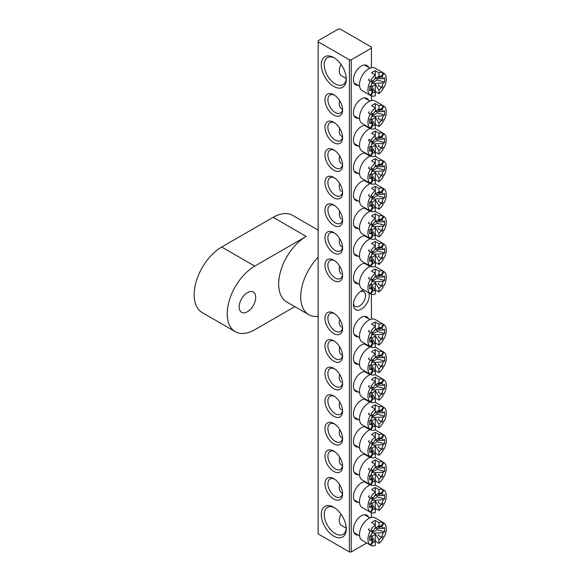 <?xml version="1.0" encoding="UTF-8"?>
<svg xmlns="http://www.w3.org/2000/svg" width="581" height="581" viewBox="0 0 581 581"><rect width="100%" height="100%" fill="white"/><g stroke="black" fill="none" stroke-linecap="round" stroke-linejoin="round"><path stroke-width="0.87" d="M247.433 311.714A11.693 6.747 120 0 0 255.066 301.408A11.693 6.747 120 0 0 253.28 292.04A11.693 6.747 120 0 0 247.433 292.621A11.693 6.747 120 0 0 239.793 302.926A11.693 6.747 120 0 0 241.587 312.295A11.693 6.747 120 0 0 247.433 311.714M294.807 306.637L254.776 329.747A38.971 22.499 -60 0 1 235.298 331.671L202.224 312.585A38.971 22.499 120 0 1 196.255 281.357A38.971 22.499 120 0 1 221.71 247.012L273.15 217.316L306.216 236.409A38.971 22.499 120 0 0 280.761 270.746A38.971 22.499 120 0 0 286.731 301.975L308.78 314.706A38.971 22.499 120 0 0 318.156 316.391M318.156 257.187A38.971 22.499 120 0 0 308.78 314.706M306.216 236.409L254.776 266.105A38.971 22.499 -60 0 0 229.321 300.45A38.971 22.499 -60 0 0 235.298 331.671M273.15 217.316A38.971 22.499 -60 0 1 292.635 215.384L318.156 230.12M358.186 535.086A11.17 6.449 -60 0 1 353.43 529.465A11.17 6.449 -60 0 1 361.331 515.783A11.17 6.449 -60 0 1 368.579 517.09M358.186 85.371A11.17 6.449 -60 0 1 353.43 79.75A11.17 6.449 -60 0 1 361.331 66.067A11.17 6.449 -60 0 1 368.579 67.374M368.833 292.86A11.17 6.449 -60 0 1 361.331 309.165A11.17 6.449 -60 0 1 353.43 304.604A11.17 6.449 -60 0 1 361.331 290.921L361.331 290.921A11.17 6.449 -60 0 1 363.8 289.955M353.495 303.442A8.577 4.953 120 0 0 355.209 306.412A8.577 4.953 120 0 0 359.494 305.984A8.577 4.953 120 0 0 365.093 298.431A8.577 4.953 120 0 0 363.779 291.56A8.577 4.953 120 0 0 360.351 291.56M333.777 536.147A17.67 10.197 60 0 1 321.278 514.512A17.67 10.197 60 0 1 333.777 507.3L333.777 507.3A17.67 10.197 60 0 1 346.269 528.935A17.67 10.197 60 0 1 333.777 536.147M334.533 507.758A15.585 8.998 -120 0 0 327.452 507.373A15.585 8.998 -120 0 0 325.062 519.864A15.585 8.998 -120 0 0 335.244 533.598A15.585 8.998 -120 0 0 343.037 534.375A15.585 8.998 -120 0 0 346.247 528.049M333.777 86.431A17.67 10.197 60 0 1 321.278 64.796A17.67 10.197 60 0 1 333.777 57.584L333.777 57.584A17.67 10.197 60 0 1 346.269 79.219A17.67 10.197 60 0 1 333.777 86.431M334.533 58.042A15.585 8.998 -120 0 0 327.452 57.657A15.585 8.998 -120 0 0 325.062 70.148A15.585 8.998 -120 0 0 335.244 83.882A15.585 8.998 -120 0 0 343.037 84.659A15.585 8.998 -120 0 0 346.247 78.333M358.186 118.248A11.17 6.449 -60 0 1 353.43 112.627A11.17 6.449 -60 0 1 361.331 98.944A11.17 6.449 -60 0 1 368.579 100.252M358.186 145.831A11.17 6.449 -60 0 1 353.43 140.203A11.17 6.449 -60 0 1 361.331 126.52A11.17 6.449 -60 0 1 365.536 125.496M368.02 126.927A11.17 6.449 -60 0 1 368.579 127.827M358.186 173.407A11.17 6.449 -60 0 1 353.43 167.786A11.17 6.449 -60 0 1 361.331 154.103A11.17 6.449 -60 0 1 365.536 153.072M368.02 154.502A11.17 6.449 -60 0 1 368.579 155.403M358.186 200.982A11.17 6.449 -60 0 1 353.43 195.361A11.17 6.449 -60 0 1 361.331 181.679A11.17 6.449 -60 0 1 365.536 180.647M368.02 182.085A11.17 6.449 -60 0 1 368.579 182.986M358.186 228.558A11.17 6.449 -60 0 1 353.43 222.937A11.17 6.449 -60 0 1 361.331 209.254A11.17 6.449 -60 0 1 365.536 208.223M368.02 209.661A11.17 6.449 -60 0 1 368.579 210.562M358.186 256.134A11.17 6.449 -60 0 1 353.43 250.513A11.17 6.449 -60 0 1 361.331 236.83A11.17 6.449 -60 0 1 365.536 235.806M368.02 237.237A11.17 6.449 -60 0 1 368.579 238.137M333.777 115.067A12.47 7.197 60 0 1 324.953 99.794A12.47 7.197 60 0 1 333.777 94.703L333.777 94.703A12.47 7.197 60 0 1 342.594 109.976A12.47 7.197 60 0 1 333.777 115.067M334.54 95.19A10.393 5.999 -120 0 0 330.044 95.037A10.393 5.999 -120 0 0 328.454 103.367A10.393 5.999 -120 0 0 335.244 112.525A10.393 5.999 -120 0 0 340.437 113.041A10.393 5.999 -120 0 0 342.558 109.068M333.777 142.643A12.47 7.197 60 0 1 324.953 127.37A12.47 7.197 60 0 1 333.777 122.279L333.777 122.279A12.47 7.197 60 0 1 342.594 137.552A12.47 7.197 60 0 1 333.777 142.643M334.54 122.765A10.393 5.999 -120 0 0 330.044 122.613A10.393 5.999 -120 0 0 328.454 130.943A10.393 5.999 -120 0 0 335.244 140.101A10.393 5.999 -120 0 0 340.437 140.617A10.393 5.999 -120 0 0 342.558 136.644M333.777 170.226A12.47 7.197 60 0 1 324.953 154.945A12.47 7.197 60 0 1 333.777 149.854L333.777 149.854A12.47 7.197 60 0 1 342.594 165.127A12.47 7.197 60 0 1 333.777 170.226M334.54 150.341A10.393 5.999 -120 0 0 330.044 150.189A10.393 5.999 -120 0 0 328.454 158.519A10.393 5.999 -120 0 0 335.244 167.677A10.393 5.999 -120 0 0 340.437 168.192A10.393 5.999 -120 0 0 342.558 164.227M333.777 197.801A12.47 7.197 60 0 1 324.953 182.528A12.47 7.197 60 0 1 333.777 177.437L333.777 177.437A12.47 7.197 60 0 1 342.594 192.71A12.47 7.197 60 0 1 333.777 197.801M334.54 177.917A10.393 5.999 -120 0 0 330.044 177.771A10.393 5.999 -120 0 0 328.454 186.094A10.393 5.999 -120 0 0 335.244 195.252A10.393 5.999 -120 0 0 340.437 195.768A10.393 5.999 -120 0 0 342.558 191.803M333.777 225.377A12.47 7.197 60 0 1 324.953 210.104A12.47 7.197 60 0 1 333.777 205.013L333.777 205.013A12.47 7.197 60 0 1 342.594 220.286A12.47 7.197 60 0 1 333.777 225.377M334.54 205.492A10.393 5.999 -120 0 0 330.044 205.347A10.393 5.999 -120 0 0 328.454 213.67A10.393 5.999 -120 0 0 335.244 222.828A10.393 5.999 -120 0 0 340.437 223.344A10.393 5.999 -120 0 0 342.558 219.378M333.777 252.953A12.47 7.197 60 0 1 324.953 237.68A12.47 7.197 60 0 1 333.777 232.589L333.777 232.589A12.47 7.197 60 0 1 342.594 247.862A12.47 7.197 60 0 1 333.777 252.953M334.54 233.068A10.393 5.999 -120 0 0 330.044 232.923A10.393 5.999 -120 0 0 328.454 241.253A10.393 5.999 -120 0 0 335.244 250.404A10.393 5.999 -120 0 0 340.437 250.919A10.393 5.999 -120 0 0 342.558 246.954M358.186 283.71A11.17 6.449 -60 0 1 353.43 278.088A11.17 6.449 -60 0 1 361.331 264.406A11.17 6.449 -60 0 1 365.536 263.382M368.02 264.813A11.17 6.449 -60 0 1 368.579 265.713M333.777 280.529A12.47 7.197 60 0 1 324.953 265.256A12.47 7.197 60 0 1 333.777 260.165L333.777 260.165A12.47 7.197 60 0 1 342.594 275.438A12.47 7.197 60 0 1 333.777 280.529M334.54 260.651A10.393 5.999 -120 0 0 330.044 260.499A10.393 5.999 -120 0 0 328.454 268.829A10.393 5.999 -120 0 0 335.244 277.987A10.393 5.999 -120 0 0 340.437 278.502A10.393 5.999 -120 0 0 342.558 274.53M358.186 502.209A11.17 6.449 -60 0 1 353.43 496.581A11.17 6.449 -60 0 1 361.331 482.905A11.17 6.449 -60 0 1 361.331 482.898A11.17 6.449 -60 0 1 365.536 481.874M368.02 483.305A11.17 6.449 -60 0 1 368.579 484.205M358.186 474.633A11.17 6.449 -60 0 1 353.43 469.005A11.17 6.449 -60 0 1 361.331 455.322A11.17 6.449 -60 0 1 365.536 454.298M368.02 455.729A11.17 6.449 -60 0 1 368.579 456.63M358.186 447.05A11.17 6.449 -60 0 1 353.43 441.429A11.17 6.449 -60 0 1 361.331 427.747A11.17 6.449 -60 0 1 365.536 426.723M368.02 428.153A11.17 6.449 -60 0 1 368.579 429.054M358.186 419.475A11.17 6.449 -60 0 1 353.43 413.854A11.17 6.449 -60 0 1 361.331 400.171A11.17 6.449 -60 0 1 365.536 399.14M368.02 400.578A11.17 6.449 -60 0 1 368.579 401.478M358.186 391.899A11.17 6.449 -60 0 1 353.43 386.278A11.17 6.449 -60 0 1 361.331 372.595A11.17 6.449 -60 0 1 365.536 371.564M368.02 373.002A11.17 6.449 -60 0 1 368.579 373.903M358.186 364.323A11.17 6.449 -60 0 1 353.43 358.702A11.17 6.449 -60 0 1 361.331 345.02A11.17 6.449 -60 0 1 365.536 343.988M368.02 345.426A11.17 6.449 -60 0 1 368.579 346.32M333.777 499.021A12.47 7.197 60 0 1 324.953 483.748A12.47 7.197 60 0 1 333.777 478.657L333.777 478.657A12.47 7.197 60 0 1 342.594 493.93A12.47 7.197 60 0 1 333.777 499.021M334.54 479.143A10.393 5.999 -120 0 0 330.044 478.991A10.393 5.999 -120 0 0 328.454 487.321A10.393 5.999 -120 0 0 335.244 496.479A10.393 5.999 -120 0 0 340.437 496.995A10.393 5.999 -120 0 0 342.558 493.029M333.777 471.445A12.47 7.197 60 0 1 324.953 456.172A12.47 7.197 60 0 1 333.777 451.081L333.777 451.081A12.47 7.197 60 0 1 342.594 466.354A12.47 7.197 60 0 1 333.777 471.445M334.54 451.568A10.393 5.999 -120 0 0 330.044 451.415A10.393 5.999 -120 0 0 328.454 459.745A10.393 5.999 -120 0 0 335.244 468.903A10.393 5.999 -120 0 0 340.437 469.419A10.393 5.999 -120 0 0 342.558 465.446M333.777 443.869A12.47 7.197 60 0 1 324.953 428.596A12.47 7.197 60 0 1 333.777 423.505L333.777 423.505A12.47 7.197 60 0 1 342.594 438.778A12.47 7.197 60 0 1 333.777 443.869M334.54 423.985A10.393 5.999 -120 0 0 330.044 423.839A10.393 5.999 -120 0 0 328.454 432.17A10.393 5.999 -120 0 0 335.244 441.328A10.393 5.999 -120 0 0 340.437 441.836A10.393 5.999 -120 0 0 342.558 437.871M333.777 416.294A12.47 7.197 60 0 1 324.953 401.021A12.47 7.197 60 0 1 333.777 395.93L333.777 395.93A12.47 7.197 60 0 1 342.594 411.203A12.47 7.197 60 0 1 333.777 416.294M334.54 396.409A10.393 5.999 -120 0 0 330.044 396.264A10.393 5.999 -120 0 0 328.454 404.587A10.393 5.999 -120 0 0 335.244 413.745A10.393 5.999 -120 0 0 340.437 414.26A10.393 5.999 -120 0 0 342.558 410.295M333.777 388.718A12.47 7.197 60 0 1 324.953 373.445A12.47 7.197 60 0 1 333.777 368.354L333.777 368.354A12.47 7.197 60 0 1 342.594 383.627A12.47 7.197 60 0 1 333.777 388.718M334.54 368.833A10.393 5.999 -120 0 0 330.044 368.688A10.393 5.999 -120 0 0 328.454 377.011A10.393 5.999 -120 0 0 335.244 386.169A10.393 5.999 -120 0 0 340.437 386.685A10.393 5.999 -120 0 0 342.558 382.719M333.777 361.142A12.47 7.197 60 0 1 324.953 345.869A12.47 7.197 60 0 1 333.777 340.778L333.777 340.778A12.47 7.197 60 0 1 342.594 356.051A12.47 7.197 60 0 1 333.777 361.142M334.54 341.258A10.393 5.999 -120 0 0 330.044 341.105A10.393 5.999 -120 0 0 328.454 349.435A10.393 5.999 -120 0 0 335.244 358.593A10.393 5.999 -120 0 0 340.437 359.109A10.393 5.999 -120 0 0 342.558 355.144M358.186 336.748A11.17 6.449 -60 0 1 353.43 331.119A11.17 6.449 -60 0 1 361.331 317.444A11.17 6.449 -60 0 1 368.579 318.744M333.777 333.559A12.47 7.197 60 0 1 324.953 318.286A12.47 7.197 60 0 1 333.777 313.195L333.777 313.195A12.47 7.197 60 0 1 342.594 328.468A12.47 7.197 60 0 1 333.777 333.559M334.54 313.682A10.393 5.999 -120 0 0 330.044 313.529A10.393 5.999 -120 0 0 328.454 321.859A10.393 5.999 -120 0 0 335.244 331.017A10.393 5.999 -120 0 0 340.437 331.533A10.393 5.999 -120 0 0 342.558 327.568M351.229 59.807L371.433 48.143L371.433 47.083L340.205 29.05L338.367 29.05L318.156 40.714L318.156 41.781L349.392 59.807L351.229 59.807L351.229 551.95L366.713 543.01M371.433 517.439L371.433 512.754M371.433 319.092L371.433 294.262M371.433 100.6L371.433 95.916M371.433 67.723L371.433 48.143M318.156 41.781L318.156 533.917L349.392 551.95L349.392 59.807M351.229 551.95L349.392 551.95M371.644 280.231A6.681 3.856 -60 0 1 372.29 279.105L370.969 278.343A12.993 7.502 120 0 1 375.29 273.317L371.615 271.196A12.993 7.502 -60 0 1 375.29 269.076L375.29 276.752A8.911 5.142 120 0 0 373.009 279.526A2.23 1.285 -60 0 1 372.356 280.645A8.911 5.142 120 0 0 371.106 284.007L369.61 284.872L369.61 289.113L371.106 288.249A8.911 5.142 120 0 0 372.363 290.159L371.644 287.159A6.681 3.856 -60 0 0 372.29 287.537L373.009 290.529A8.911 5.142 120 0 0 375.29 290.667L375.29 294.102A12.993 7.502 120 0 1 370.969 294.073L373.009 290.529M339.703 266.229A10.393 5.999 120 0 0 339.282 269.286A10.393 5.999 120 0 0 341.439 274.043M370.605 266.287A12.993 7.502 120 0 0 359.494 283.078A12.993 7.502 120 0 0 362.181 289.018L368.797 292.839A12.993 7.502 120 0 0 369.131 293.013L370.969 294.073M369.131 277.282A12.993 7.502 120 0 0 368.477 278.408L370.315 279.468A12.993 7.502 120 0 0 367.947 287.951A12.993 7.502 120 0 0 370.315 293.703L372.363 290.159M375.29 269.076L378.965 271.196L378.965 274.631A8.911 5.142 120 0 1 381.245 274.769L383.293 271.225A12.993 7.502 120 0 0 378.965 271.196M382.102 270.543A12.993 7.502 120 0 0 381.79 270.339A12.993 7.502 120 0 0 381.456 270.165L383.939 271.603A12.993 7.502 120 0 1 386.314 277.348A12.993 7.502 120 0 1 383.939 285.83L381.899 284.654A8.911 5.142 120 0 0 383.155 281.291L371.804 281.843M381.456 285.896A12.993 7.502 120 0 0 382.102 284.77L381.899 284.654M378.943 282.947A6.681 3.856 -60 0 1 378.289 284.073L383.293 286.956A12.993 7.502 120 0 1 378.965 291.982L378.965 288.546A8.911 5.142 120 0 0 381.245 285.779M378.965 288.546L375.29 282.424A4.452 2.571 -60 0 1 371.615 284.545L375.29 290.667M370.896 284.131L371.106 288.249M375.079 276.955L383.155 277.05L384.644 276.193L384.644 280.434L383.155 281.291M383.155 277.05A8.911 5.142 120 0 0 381.899 275.147L383.939 271.603M370.315 279.468L372.363 280.652M373.009 279.526L370.969 278.343M375.29 282.424L375.29 289.861L378.965 291.982M375.29 276.512L378.965 274.631M368.797 292.839A12.993 7.502 120 0 1 368.477 292.635L370.315 293.703M371.898 288.22L372.29 287.537M381.899 275.147L378.943 276.019A6.681 3.856 -60 0 0 378.289 275.648L381.245 274.769M378.943 276.019L379.335 275.336M382.102 284.77L383.939 285.83M372.014 281.364L377.127 278.408L377.127 276.926M377.127 278.408L384.644 280.434M371.644 333.269A6.681 3.856 -60 0 1 372.29 332.143L370.969 331.373A12.993 7.502 120 0 1 375.29 326.355L371.615 324.227A12.993 7.502 -60 0 1 375.29 322.106L375.29 329.79A8.911 5.142 120 0 0 373.009 332.557A2.23 1.285 -60 0 1 372.356 333.676A8.911 5.142 120 0 0 371.106 337.038L369.61 337.902L369.61 342.144L371.106 341.287A8.911 5.142 120 0 0 372.363 343.189L371.644 340.19A6.681 3.856 -60 0 0 372.29 340.568L373.009 343.567A8.911 5.142 120 0 0 375.29 343.698L375.29 347.133A12.993 7.502 120 0 1 370.969 347.104L373.009 343.567M339.703 319.267A10.393 5.999 120 0 0 339.282 322.317A10.393 5.999 120 0 0 341.439 327.074M382.102 323.573A12.993 7.502 120 0 0 381.79 323.37L375.173 319.557A12.993 7.502 120 0 0 365.166 323.036A12.993 7.502 120 0 0 359.494 336.108A12.993 7.502 120 0 0 362.181 342.056L368.797 345.869A12.993 7.502 120 0 0 369.131 346.044L370.969 347.104M369.131 330.313A12.993 7.502 120 0 0 368.477 331.439L370.315 332.499A12.993 7.502 120 0 0 367.947 340.989A12.993 7.502 120 0 0 370.315 346.734L372.363 343.189M375.29 322.106L378.965 324.227L378.965 327.669A8.911 5.142 120 0 1 381.245 327.8L383.293 324.263A12.993 7.502 120 0 0 378.965 324.227M381.79 323.37A12.993 7.502 120 0 0 381.456 323.203L383.939 324.634A12.993 7.502 120 0 1 386.314 330.378A12.993 7.502 120 0 1 383.939 338.868L381.899 337.684A8.911 5.142 120 0 0 383.155 334.329L371.804 334.874M381.456 338.934A12.993 7.502 120 0 0 382.102 337.808L381.899 337.684M378.943 335.978A6.681 3.856 -60 0 1 378.289 337.103L383.293 339.994A12.993 7.502 120 0 1 378.965 345.012L378.965 341.577A8.911 5.142 120 0 0 381.245 338.81M378.965 341.577L375.29 335.455A4.452 2.571 -60 0 1 371.615 337.576L375.29 343.698M370.896 337.162L371.106 341.287M375.079 329.986L383.155 330.081L384.644 329.224L384.644 333.465L383.155 334.329M383.155 330.081A8.911 5.142 120 0 0 381.899 328.178L383.939 324.634M370.315 332.499L372.363 333.683M373.009 332.557L370.969 331.373M375.29 335.455L375.29 342.892L378.965 345.012M375.29 329.55L378.965 327.669M368.797 345.869A12.993 7.502 120 0 1 368.477 345.673L370.315 346.734M371.898 341.25L372.29 340.568M381.899 328.178L378.943 329.049A6.681 3.856 -60 0 0 378.289 328.679L381.245 327.8M378.943 329.049L379.335 328.367M382.102 337.808L383.939 338.868M372.014 334.395L377.127 331.439L377.127 329.957M377.127 331.439L384.644 333.465M371.644 81.892A6.681 3.856 -60 0 1 372.29 80.766L370.969 80.004A12.993 7.502 120 0 1 375.29 74.978L371.615 72.857A12.993 7.502 -60 0 1 375.29 70.737L375.29 78.413A8.911 5.142 120 0 0 373.009 81.18A2.23 1.285 -60 0 1 372.356 82.306A8.911 5.142 120 0 0 371.106 85.668L369.61 86.525L369.61 90.774L371.106 89.91A8.911 5.142 120 0 0 372.363 91.813L371.644 88.82A6.681 3.856 -60 0 0 372.29 89.198L373.009 92.19A8.911 5.142 120 0 0 375.29 92.328L375.29 95.763A12.993 7.502 120 0 1 370.969 95.734L373.009 92.19M341.032 64.455A10.393 5.999 120 0 0 339.282 70.947A10.393 5.999 120 0 0 341.439 75.704L346.232 78.471M382.102 72.204A12.993 7.502 120 0 0 381.79 72L375.173 68.18A12.993 7.502 120 0 0 365.166 71.659A12.993 7.502 120 0 0 359.494 84.732A12.993 7.502 120 0 0 362.181 90.68L368.797 94.5A12.993 7.502 120 0 0 369.131 94.674L370.969 95.734M369.131 78.943A12.993 7.502 120 0 0 368.477 80.069L370.315 81.129A12.993 7.502 120 0 0 367.947 89.612A12.993 7.502 120 0 0 370.315 95.357L372.363 91.813M375.29 70.737L378.965 72.857L378.965 76.293A8.911 5.142 120 0 1 381.245 76.431L383.293 72.886A12.993 7.502 120 0 0 378.965 72.857M381.79 72A12.993 7.502 120 0 0 381.456 71.826L383.939 73.264A12.993 7.502 120 0 1 386.314 79.009A12.993 7.502 120 0 1 383.939 87.491L381.899 86.315A8.911 5.142 120 0 0 383.155 82.952L371.804 83.504M381.456 87.557A12.993 7.502 120 0 0 382.102 86.431L381.899 86.315M378.943 84.608A6.681 3.856 -60 0 1 378.289 85.734L383.293 88.617A12.993 7.502 120 0 1 378.965 93.643L378.965 90.208A8.911 5.142 120 0 0 381.245 87.433M378.965 90.208L375.29 84.078A4.452 2.571 -60 0 1 371.615 86.206L375.29 92.328M370.896 85.785L371.106 89.91M375.079 78.617L383.155 78.711L384.644 77.847L384.644 82.088L383.155 82.952M383.155 78.711A8.911 5.142 120 0 0 381.899 76.801L383.939 73.264M370.315 81.129L372.363 82.306M373.009 81.18L370.969 80.004M375.29 84.078L375.29 91.522L378.965 93.643M375.29 78.174L378.965 76.293M368.797 94.5A12.993 7.502 120 0 1 368.477 94.296L370.315 95.357M371.898 89.881L372.29 89.198M381.899 76.801L378.943 77.68A6.681 3.856 -60 0 0 378.289 77.302L381.245 76.431M378.943 77.68L379.335 76.99M382.102 86.431L383.939 87.491M372.014 83.018L377.127 80.069L377.127 78.58M377.127 80.069L384.644 82.088M371.644 531.608A6.681 3.856 -60 0 1 372.29 530.482L370.969 529.719A12.993 7.502 120 0 1 375.29 524.694L371.615 522.573A12.993 7.502 -60 0 1 375.29 520.453L375.29 528.129A8.911 5.142 120 0 0 373.009 530.896A2.23 1.285 -60 0 1 372.356 532.022A8.911 5.142 120 0 0 371.106 535.384L369.61 536.241L369.61 540.49L371.106 539.626A8.911 5.142 120 0 0 372.363 541.528L371.644 538.536A6.681 3.856 -60 0 0 372.29 538.907L373.009 541.906A8.911 5.142 120 0 0 375.29 542.044L375.29 545.479A12.993 7.502 120 0 1 370.969 545.45L373.009 541.906M341.032 514.17A10.393 5.999 120 0 0 339.282 520.663A10.393 5.999 120 0 0 341.439 525.42L346.232 528.187M382.102 521.92A12.993 7.502 120 0 0 381.79 521.716L375.173 517.896A12.993 7.502 120 0 0 365.166 521.375A12.993 7.502 120 0 0 359.494 534.447A12.993 7.502 120 0 0 362.181 540.395L368.797 544.215A12.993 7.502 120 0 0 369.131 544.39L370.969 545.45M369.131 528.659A12.993 7.502 120 0 0 368.477 529.785L370.315 530.845A12.993 7.502 120 0 0 367.947 539.328A12.993 7.502 120 0 0 370.315 545.072L372.363 541.528M375.29 520.453L378.965 522.573L378.965 526.008A8.911 5.142 120 0 1 381.245 526.146L383.293 522.602A12.993 7.502 120 0 0 378.965 522.573M381.79 521.716A12.993 7.502 120 0 0 381.456 521.542L383.939 522.98A12.993 7.502 120 0 1 386.314 528.725A12.993 7.502 120 0 1 383.939 537.207L381.899 536.031A8.911 5.142 120 0 0 383.155 532.668L371.804 533.22M381.456 537.272A12.993 7.502 120 0 0 382.102 536.147L381.899 536.031M378.943 534.324A6.681 3.856 -60 0 1 378.289 535.45L383.293 538.333A12.993 7.502 120 0 1 378.965 543.358L378.965 539.923A8.911 5.142 120 0 0 381.245 537.149M378.965 539.923L375.29 533.794A4.452 2.571 -60 0 1 371.615 535.914L375.29 542.044M370.896 535.5L371.106 539.626M375.079 528.332L383.155 528.427L384.644 527.563L384.644 531.804L383.155 532.668M383.155 528.427A8.911 5.142 120 0 0 381.899 526.517L383.939 522.98M370.315 530.845L372.363 532.022M373.009 530.896L370.969 529.719M375.29 533.794L375.29 541.238L378.965 543.358M375.29 527.889L378.965 526.008M368.797 544.215A12.993 7.502 120 0 1 368.477 544.012L370.315 545.072M371.898 539.596L372.29 538.907M381.899 526.517L378.943 527.395A6.681 3.856 -60 0 0 378.289 527.018L381.245 526.146M378.943 527.395L379.335 526.706M382.102 536.147L383.939 537.207M372.014 532.733L377.127 529.785L377.127 528.296M377.127 529.785L384.644 531.804M371.644 252.655A6.681 3.856 -60 0 1 372.29 251.529L370.969 250.767A12.993 7.502 120 0 1 375.29 245.741L371.615 243.621A12.993 7.502 -60 0 1 375.29 241.5L375.29 249.176A8.911 5.142 120 0 0 373.009 251.943A2.23 1.285 -60 0 1 372.356 253.069A8.911 5.142 120 0 0 371.106 256.432L369.61 257.296L369.61 261.537L371.106 260.673A8.911 5.142 120 0 0 372.363 262.583L371.644 259.584A6.681 3.856 -60 0 0 372.29 259.961L373.009 262.953A8.911 5.142 120 0 0 375.29 263.091L375.29 266.526A12.993 7.502 120 0 1 370.969 266.497L373.009 262.953M339.703 238.653A10.393 5.999 120 0 0 339.282 241.711A10.393 5.999 120 0 0 341.439 246.467L342.543 247.107M370.605 238.711A12.993 7.502 120 0 0 359.494 255.495A12.993 7.502 120 0 0 362.181 261.443L368.797 265.263A12.993 7.502 120 0 0 369.131 265.437L370.969 266.497M369.131 249.707A12.993 7.502 120 0 0 368.477 250.832L370.315 251.893A12.993 7.502 120 0 0 367.947 260.375A12.993 7.502 120 0 0 370.315 266.12L372.363 262.583M375.29 241.5L378.965 243.621L378.965 247.056A8.911 5.142 120 0 1 381.245 247.194L383.293 243.65A12.993 7.502 120 0 0 378.965 243.621M382.102 242.967A12.993 7.502 120 0 0 381.79 242.764A12.993 7.502 120 0 0 381.456 242.589L383.939 244.027A12.993 7.502 120 0 1 386.314 249.772A12.993 7.502 120 0 1 383.939 258.255L381.899 257.078A8.911 5.142 120 0 0 383.155 253.715L371.804 254.267M381.456 258.32A12.993 7.502 120 0 0 382.102 257.194L381.899 257.078M378.943 255.371A6.681 3.856 -60 0 1 378.289 256.497L383.293 259.38A12.993 7.502 120 0 1 378.965 264.406L378.965 260.971A8.911 5.142 120 0 0 381.245 258.204M378.965 260.971L375.29 254.848A4.452 2.571 -60 0 1 371.615 256.969L375.29 263.091M370.896 256.555L371.106 260.673M375.079 249.38L383.155 249.474L384.644 248.61L384.644 252.858L383.155 253.715M383.155 249.474A8.911 5.142 120 0 0 381.899 247.571L383.939 244.027M370.315 251.893L372.363 253.069M373.009 251.943L370.969 250.767M375.29 254.848L375.29 262.285L378.965 264.406M375.29 248.937L378.965 247.056M368.797 265.263A12.993 7.502 120 0 1 368.477 265.059L370.315 266.12M371.898 260.644L372.29 259.961M381.899 247.571L378.943 248.443A6.681 3.856 -60 0 0 378.289 248.065L381.245 247.194M378.943 248.443L379.335 247.76M382.102 257.194L383.939 258.255M372.014 253.788L377.127 250.832L377.127 249.351M377.127 250.832L384.644 252.858M371.644 360.845A6.681 3.856 -60 0 1 372.29 359.719L370.969 358.949A12.993 7.502 120 0 1 375.29 353.931L371.615 351.81A12.993 7.502 -60 0 1 375.29 349.689L375.29 357.366A8.911 5.142 120 0 0 373.009 360.133A2.23 1.285 -60 0 1 372.356 361.259A8.911 5.142 120 0 0 371.106 364.614L369.61 365.478L369.61 369.719L371.106 368.862A8.911 5.142 120 0 0 372.363 370.765L371.644 367.773A6.681 3.856 -60 0 0 372.29 368.143L373.009 371.143A8.911 5.142 120 0 0 375.29 371.281L375.29 374.716A12.993 7.502 120 0 1 370.969 374.687L373.009 371.143M339.703 346.842A10.393 5.999 120 0 0 339.282 349.893A10.393 5.999 120 0 0 341.439 354.657L342.543 355.296M370.605 346.901A12.993 7.502 120 0 0 359.494 363.684A12.993 7.502 120 0 0 362.181 369.632L368.797 373.452A12.993 7.502 120 0 0 369.131 373.627L370.969 374.687M369.131 357.889A12.993 7.502 120 0 0 368.477 359.014L370.315 360.075A12.993 7.502 120 0 0 367.947 368.565A12.993 7.502 120 0 0 370.315 374.309L372.363 370.765M375.29 349.689L378.965 351.81L378.965 355.245A8.911 5.142 120 0 1 381.245 355.376L383.293 351.839A12.993 7.502 120 0 0 378.965 351.81M382.102 351.149A12.993 7.502 120 0 0 381.79 350.953A12.993 7.502 120 0 0 381.456 350.779L383.939 352.209A12.993 7.502 120 0 1 386.314 357.954A12.993 7.502 120 0 1 383.939 366.444L381.899 365.26A8.911 5.142 120 0 0 383.155 361.905L371.804 362.45M381.456 366.509A12.993 7.502 120 0 0 382.102 365.384L381.899 365.26M378.943 363.553A6.681 3.856 -60 0 1 378.289 364.679L383.293 367.57A12.993 7.502 120 0 1 378.965 372.595L378.965 369.153A8.911 5.142 120 0 0 381.245 366.386M378.965 369.153L375.29 363.031A4.452 2.571 -60 0 1 371.615 365.151L375.29 371.281M370.896 364.737L371.106 368.862M375.079 357.562L383.155 357.664L384.644 356.799L384.644 361.041L383.155 361.905M383.155 357.664A8.911 5.142 120 0 0 381.899 355.754L383.939 352.209M370.315 360.075L372.363 361.259M373.009 360.133L370.969 358.949M375.29 363.031L375.29 370.467L378.965 372.595M375.29 357.126L378.965 355.245M368.797 373.452A12.993 7.502 120 0 1 368.477 373.249L370.315 374.309M371.898 368.833L372.29 368.143M381.899 355.754L378.943 356.632A6.681 3.856 -60 0 0 378.289 356.255L381.245 355.376M378.943 356.632L379.335 355.942M382.102 365.384L383.939 366.444M372.014 361.97L377.127 359.014L377.127 357.533M377.127 359.014L384.644 361.041M371.644 225.079A6.681 3.856 -60 0 1 372.29 223.954L370.969 223.191A12.993 7.502 120 0 1 375.29 218.165L371.615 216.045A12.993 7.502 -60 0 1 375.29 213.924L375.29 221.601A8.911 5.142 120 0 0 373.009 224.368A2.23 1.285 -60 0 1 372.356 225.493A8.911 5.142 120 0 0 371.106 228.856L369.61 229.713L369.61 233.961L371.106 233.097A8.911 5.142 120 0 0 372.363 235L371.644 232.008A6.681 3.856 -60 0 0 372.29 232.385L373.009 235.378A8.911 5.142 120 0 0 375.29 235.516L375.29 238.951A12.993 7.502 120 0 1 370.969 238.922L373.009 235.378M339.703 211.077A10.393 5.999 120 0 0 339.282 214.135A10.393 5.999 120 0 0 341.439 218.892M370.605 211.135A12.993 7.502 120 0 0 359.494 227.919A12.993 7.502 120 0 0 362.181 233.867L368.797 237.687A12.993 7.502 120 0 0 369.131 237.861L370.969 238.922M369.131 222.131A12.993 7.502 120 0 0 368.477 223.257L370.315 224.317A12.993 7.502 120 0 0 367.947 232.799A12.993 7.502 120 0 0 370.315 238.544L372.363 235M375.29 213.924L378.965 216.045L378.965 219.48A8.911 5.142 120 0 1 381.245 219.618L383.293 216.074A12.993 7.502 120 0 0 378.965 216.045M382.102 215.391A12.993 7.502 120 0 0 381.79 215.188A12.993 7.502 120 0 0 381.456 215.014L383.939 216.452A12.993 7.502 120 0 1 386.314 222.196A12.993 7.502 120 0 1 383.939 230.679L381.899 229.502A8.911 5.142 120 0 0 383.155 226.14L371.804 226.692M381.456 230.744A12.993 7.502 120 0 0 382.102 229.618L381.899 229.502M378.943 227.796A6.681 3.856 -60 0 1 378.289 228.921L383.293 231.804A12.993 7.502 120 0 1 378.965 236.83L378.965 233.395A8.911 5.142 120 0 0 381.245 230.621M378.965 233.395L375.29 227.265A4.452 2.571 -60 0 1 371.615 229.393L375.29 235.516M370.896 228.972L371.106 233.097M375.079 221.804L383.155 221.898L384.644 221.034L384.644 225.275L383.155 226.14M383.155 221.898A8.911 5.142 120 0 0 381.899 219.988L383.939 216.452M370.315 224.317L372.363 225.493M373.009 224.368L370.969 223.191M375.29 227.265L375.29 234.709L378.965 236.83M375.29 221.361L378.965 219.48M368.797 237.687A12.993 7.502 120 0 1 368.477 237.484L370.315 238.544M371.898 233.068L372.29 232.385M381.899 219.988L378.943 220.867A6.681 3.856 -60 0 0 378.289 220.489L381.245 219.618M378.943 220.867L379.335 220.184M382.102 229.618L383.939 230.679M372.014 226.205L377.127 223.257L377.127 221.768M377.127 223.257L384.644 225.275M371.644 388.42A6.681 3.856 -60 0 1 372.29 387.295L370.969 386.532A12.993 7.502 120 0 1 375.29 381.506L371.615 379.386A12.993 7.502 -60 0 1 375.29 377.265L375.29 384.942A8.911 5.142 120 0 0 373.009 387.709A2.23 1.285 -60 0 1 372.356 388.834A8.911 5.142 120 0 0 371.106 392.197L369.61 393.054L369.61 397.295L371.106 396.438A8.911 5.142 120 0 0 372.363 398.341L371.644 395.349A6.681 3.856 -60 0 0 372.29 395.719L373.009 398.719A8.911 5.142 120 0 0 375.29 398.856L375.29 402.292A12.993 7.502 120 0 1 370.969 402.263L373.009 398.719M339.703 374.418A10.393 5.999 120 0 0 339.282 377.476A10.393 5.999 120 0 0 341.439 382.233M370.605 374.476A12.993 7.502 120 0 0 359.494 391.26A12.993 7.502 120 0 0 362.181 397.208L368.797 401.028A12.993 7.502 120 0 0 369.131 401.202L370.969 402.263M369.131 385.472A12.993 7.502 120 0 0 368.477 386.59L370.315 387.658A12.993 7.502 120 0 0 367.947 396.14A12.993 7.502 120 0 0 370.315 401.885L372.363 398.341M375.29 377.265L378.965 379.386L378.965 382.821A8.911 5.142 120 0 1 381.245 382.959L383.293 379.415A12.993 7.502 120 0 0 378.965 379.386M382.102 378.725A12.993 7.502 120 0 0 381.79 378.529A12.993 7.502 120 0 0 381.456 378.354L383.939 379.792A12.993 7.502 120 0 1 386.314 385.537A12.993 7.502 120 0 1 383.939 394.02L381.899 392.836A8.911 5.142 120 0 0 383.155 389.481L371.804 390.033M381.456 394.085A12.993 7.502 120 0 0 382.102 392.959L381.899 392.836M378.943 391.136A6.681 3.856 -60 0 1 378.289 392.262L383.293 395.145A12.993 7.502 120 0 1 378.965 400.171L378.965 396.736A8.911 5.142 120 0 0 381.245 393.962M378.965 396.736L375.29 390.606A4.452 2.571 -60 0 1 371.615 392.727L375.29 398.856M370.896 392.313L371.106 396.438M375.079 385.145L383.155 385.239L384.644 384.375L384.644 388.616L383.155 389.481M383.155 385.239A8.911 5.142 120 0 0 381.899 383.329L383.939 379.792M370.315 387.658L372.363 388.834M373.009 387.709L370.969 386.532M375.29 390.606L375.29 398.05L378.965 400.171M375.29 384.702L378.965 382.821M368.797 401.028A12.993 7.502 120 0 1 368.477 400.825L370.315 401.885M371.898 396.409L372.29 395.719M381.899 383.329L378.943 384.208A6.681 3.856 -60 0 0 378.289 383.83L381.245 382.959M378.943 384.208L379.335 383.518M382.102 392.959L383.939 394.02M372.014 389.546L377.127 386.597L377.127 385.109M377.127 386.597L384.644 388.616M371.644 197.504A6.681 3.856 -60 0 1 372.29 196.378L370.969 195.615A12.993 7.502 120 0 1 375.29 190.59L371.615 188.469A12.993 7.502 -60 0 1 375.29 186.348L375.29 194.025A8.911 5.142 120 0 0 373.009 196.792A2.23 1.285 -60 0 1 372.356 197.918A8.911 5.142 120 0 0 371.106 201.28L369.61 202.137L369.61 206.378L371.106 205.521A8.911 5.142 120 0 0 372.363 207.424L371.644 204.432A6.681 3.856 -60 0 0 372.29 204.802L373.009 207.802A8.911 5.142 120 0 0 375.29 207.94L375.29 211.375A12.993 7.502 120 0 1 370.969 211.346L373.009 207.802M339.703 183.502A10.393 5.999 120 0 0 339.282 186.559A10.393 5.999 120 0 0 341.439 191.316M370.605 183.56A12.993 7.502 120 0 0 359.494 200.343A12.993 7.502 120 0 0 362.181 206.291L368.797 210.111A12.993 7.502 120 0 0 369.131 210.286L370.969 211.346M369.131 194.555A12.993 7.502 120 0 0 368.477 195.674L370.315 196.734A12.993 7.502 120 0 0 367.947 205.224A12.993 7.502 120 0 0 370.315 210.968L372.363 207.424M375.29 186.348L378.965 188.469L378.965 191.904A8.911 5.142 120 0 1 381.245 192.042L383.293 188.498A12.993 7.502 120 0 0 378.965 188.469M382.102 187.808A12.993 7.502 120 0 0 381.79 187.612A12.993 7.502 120 0 0 381.456 187.438L383.939 188.869A12.993 7.502 120 0 1 386.314 194.62A12.993 7.502 120 0 1 383.939 203.103L381.899 201.919A8.911 5.142 120 0 0 383.155 198.564L371.804 199.116M381.456 203.168A12.993 7.502 120 0 0 382.102 202.043L381.899 201.919M378.943 200.22A6.681 3.856 -60 0 1 378.289 201.338L383.293 204.229A12.993 7.502 120 0 1 378.965 209.254L378.965 205.819A8.911 5.142 120 0 0 381.245 203.045M378.965 205.819L375.29 199.69A4.452 2.571 -60 0 1 371.615 201.81L375.29 207.94M370.896 201.396L371.106 205.521M375.079 194.228L383.155 194.323L384.644 193.458L384.644 197.7L383.155 198.564M383.155 194.323A8.911 5.142 120 0 0 381.899 192.413L383.939 188.869M370.315 196.734L372.363 197.918M373.009 196.792L370.969 195.615M375.29 199.69L375.29 207.134L378.965 209.254M375.29 193.785L378.965 191.904M368.797 210.111A12.993 7.502 120 0 1 368.477 209.908L370.315 210.968M371.898 205.492L372.29 204.802M381.899 192.413L378.943 193.291A6.681 3.856 -60 0 0 378.289 192.914L381.245 192.042M378.943 193.291L379.335 192.601M382.102 202.043L383.939 203.103M372.014 198.629L377.127 195.681L377.127 194.192M377.127 195.681L384.644 197.7M371.644 169.928A6.681 3.856 -60 0 1 372.29 168.802L370.969 168.032A12.993 7.502 120 0 1 375.29 163.014L371.615 160.893A12.993 7.502 -60 0 1 375.29 158.773L375.29 166.449A8.911 5.142 120 0 0 373.009 169.216A2.23 1.285 -60 0 1 372.356 170.342A8.911 5.142 120 0 0 371.106 173.697L369.61 174.561L369.61 178.803L371.106 177.946A8.911 5.142 120 0 0 372.363 179.849L371.644 176.856A6.681 3.856 -60 0 0 372.29 177.227L373.009 180.226A8.911 5.142 120 0 0 375.29 180.364L375.29 183.799A12.993 7.502 120 0 1 370.969 183.763L373.009 180.226M339.703 155.926A10.393 5.999 120 0 0 339.282 158.976A10.393 5.999 120 0 0 341.439 163.733M370.605 155.984A12.993 7.502 120 0 0 359.494 172.768A12.993 7.502 120 0 0 362.181 178.716L368.797 182.536A12.993 7.502 120 0 0 369.131 182.703L370.969 183.763M369.131 166.972A12.993 7.502 120 0 0 368.477 168.098L370.315 169.158A12.993 7.502 120 0 0 367.947 177.648A12.993 7.502 120 0 0 370.315 183.393L372.363 179.849M375.29 158.773L378.965 160.893L378.965 164.329A8.911 5.142 120 0 1 381.245 164.459L383.293 160.922A12.993 7.502 120 0 0 378.965 160.893M382.102 160.233A12.993 7.502 120 0 0 381.79 160.036A12.993 7.502 120 0 0 381.456 159.862L383.939 161.293A12.993 7.502 120 0 1 386.314 167.037A12.993 7.502 120 0 1 383.939 175.527L381.899 174.344A8.911 5.142 120 0 0 383.155 170.988L371.804 171.533M381.456 175.593A12.993 7.502 120 0 0 382.102 174.467L381.899 174.344M378.943 172.637A6.681 3.856 -60 0 1 378.289 173.763L383.293 176.653A12.993 7.502 120 0 1 378.965 181.671L378.965 178.236A8.911 5.142 120 0 0 381.245 175.469M378.965 178.236L375.29 172.114A4.452 2.571 -60 0 1 371.615 174.235L375.29 180.364M370.896 173.821L371.106 177.946M375.079 166.645L383.155 166.747L384.644 165.883L384.644 170.124L383.155 170.988M383.155 166.747A8.911 5.142 120 0 0 381.899 164.837L383.939 161.293M370.315 169.158L372.363 170.342M373.009 169.216L370.969 168.032M375.29 172.114L375.29 179.551L378.965 181.671M375.29 166.21L378.965 164.329M368.797 182.536A12.993 7.502 120 0 1 368.477 182.332L370.315 183.393M371.898 177.917L372.29 177.227M381.899 164.837L378.943 165.708A6.681 3.856 -60 0 0 378.289 165.338L381.245 164.459M378.943 165.708L379.335 165.026M382.102 174.467L383.939 175.527M372.014 171.054L377.127 168.098L377.127 166.616M377.127 168.098L384.644 170.124M371.644 415.996A6.681 3.856 -60 0 1 372.29 414.87L370.969 414.108A12.993 7.502 120 0 1 375.29 409.082L371.615 406.961A12.993 7.502 -60 0 1 375.29 404.841L375.29 412.517A8.911 5.142 120 0 0 373.009 415.284A2.23 1.285 -60 0 1 372.356 416.41A8.911 5.142 120 0 0 371.106 419.772L369.61 420.629L369.61 424.878L371.106 424.014A8.911 5.142 120 0 0 372.363 425.924L371.644 422.924A6.681 3.856 -60 0 0 372.29 423.302L373.009 426.294A8.911 5.142 120 0 0 375.29 426.432L375.29 429.867A12.993 7.502 120 0 1 370.969 429.838L373.009 426.294M339.703 401.994A10.393 5.999 120 0 0 339.282 405.051A10.393 5.999 120 0 0 341.439 409.808M370.605 402.052A12.993 7.502 120 0 0 359.494 418.836A12.993 7.502 120 0 0 362.181 424.784L368.797 428.604A12.993 7.502 120 0 0 369.131 428.778L370.969 429.838M369.131 413.047A12.993 7.502 120 0 0 368.477 414.173L370.315 415.233A12.993 7.502 120 0 0 367.947 423.716A12.993 7.502 120 0 0 370.315 429.461L372.363 425.924M375.29 404.841L378.965 406.961L378.965 410.397A8.911 5.142 120 0 1 381.245 410.535L383.293 406.99A12.993 7.502 120 0 0 378.965 406.961M382.102 406.308A12.993 7.502 120 0 0 381.79 406.104A12.993 7.502 120 0 0 381.456 405.93L383.939 407.368A12.993 7.502 120 0 1 386.314 413.113A12.993 7.502 120 0 1 383.939 421.595L381.899 420.419A8.911 5.142 120 0 0 383.155 417.056L371.804 417.608M381.456 421.661A12.993 7.502 120 0 0 382.102 420.535L381.899 420.419M378.943 418.712A6.681 3.856 -60 0 1 378.289 419.838L383.293 422.721A12.993 7.502 120 0 1 378.965 427.747L378.965 424.312A8.911 5.142 120 0 0 381.245 421.545M378.965 424.312L375.29 418.189A4.452 2.571 -60 0 1 371.615 420.31L375.29 426.432M370.896 419.889L371.106 424.014M375.079 412.721L383.155 412.815L384.644 411.951L384.644 416.192L383.155 417.056M383.155 412.815A8.911 5.142 120 0 0 381.899 410.905L383.939 407.368M370.315 415.233L372.363 416.41M373.009 415.284L370.969 414.108M375.29 418.189L375.29 425.626L378.965 427.747M375.29 412.278L378.965 410.397M368.797 428.604A12.993 7.502 120 0 1 368.477 428.4L370.315 429.461M371.898 423.985L372.29 423.302M381.899 410.905L378.943 411.784A6.681 3.856 -60 0 0 378.289 411.406L381.245 410.535M378.943 411.784L379.335 411.101M382.102 420.535L383.939 421.595M372.014 417.122L377.127 414.173L377.127 412.684M377.127 414.173L384.644 416.192M371.644 443.572A6.681 3.856 -60 0 1 372.29 442.446L370.969 441.683A12.993 7.502 120 0 1 375.29 436.658L371.615 434.537A12.993 7.502 -60 0 1 375.29 432.417L375.29 440.093A8.911 5.142 120 0 0 373.009 442.867A2.23 1.285 -60 0 1 372.356 443.986A8.911 5.142 120 0 0 371.106 447.348L369.61 448.212L369.61 452.454L371.106 451.59A8.911 5.142 120 0 0 372.363 453.5L371.644 450.5A6.681 3.856 -60 0 0 372.29 450.878L373.009 453.87A8.911 5.142 120 0 0 375.29 454.008L375.29 457.443A12.993 7.502 120 0 1 370.969 457.414L373.009 453.87M339.703 429.57A10.393 5.999 120 0 0 339.282 432.627A10.393 5.999 120 0 0 341.439 437.384L342.543 438.023M370.605 429.628A12.993 7.502 120 0 0 359.494 446.419A12.993 7.502 120 0 0 362.181 452.359L368.797 456.179A12.993 7.502 120 0 0 369.131 456.354L370.969 457.414M369.131 440.623A12.993 7.502 120 0 0 368.477 441.749L370.315 442.809A12.993 7.502 120 0 0 367.947 451.292A12.993 7.502 120 0 0 370.315 457.036L372.363 453.5M375.29 432.417L378.965 434.537L378.965 437.972A8.911 5.142 120 0 1 381.245 438.11L383.293 434.566A12.993 7.502 120 0 0 378.965 434.537M382.102 433.884A12.993 7.502 120 0 0 381.79 433.68A12.993 7.502 120 0 0 381.456 433.506L383.939 434.944A12.993 7.502 120 0 1 386.314 440.688A12.993 7.502 120 0 1 383.939 449.171L381.899 447.995A8.911 5.142 120 0 0 383.155 444.632L371.804 445.184M381.456 449.236A12.993 7.502 120 0 0 382.102 448.111L381.899 447.995M378.943 446.288A6.681 3.856 -60 0 1 378.289 447.414L383.293 450.297A12.993 7.502 120 0 1 378.965 455.322L378.965 451.887A8.911 5.142 120 0 0 381.245 449.12M378.965 451.887L375.29 445.765A4.452 2.571 -60 0 1 371.615 447.886L375.29 454.008M370.896 447.472L371.106 451.59M375.079 440.296L383.155 440.391L384.644 439.526L384.644 443.775L383.155 444.632M383.155 440.391A8.911 5.142 120 0 0 381.899 438.488L383.939 434.944M370.315 442.809L372.363 443.986M373.009 442.867L370.969 441.683M375.29 445.765L375.29 453.202L378.965 455.322M375.29 439.853L378.965 437.972M368.797 456.179A12.993 7.502 120 0 1 368.477 455.976L370.315 457.036M371.898 451.56L372.29 450.878M381.899 438.488L378.943 439.359A6.681 3.856 -60 0 0 378.289 438.982L381.245 438.11M378.943 439.359L379.335 438.677M382.102 448.111L383.939 449.171M372.014 444.705L377.127 441.749L377.127 440.267M377.127 441.749L384.644 443.775M373.009 141.633A2.23 1.285 -60 0 1 372.356 142.759M371.644 142.352A6.681 3.856 -60 0 1 372.29 141.227L369.131 139.396A12.993 7.502 120 0 0 368.477 140.522L372.363 142.766A8.911 5.142 120 0 0 371.106 146.121L369.61 146.986L369.61 151.227L371.106 150.363A8.911 5.142 120 0 0 372.363 152.273L371.644 149.273A6.681 3.856 -60 0 0 372.29 149.651L373.009 152.65A8.911 5.142 120 0 0 375.29 152.781L375.29 156.216A12.993 7.502 120 0 1 370.969 156.187L373.009 152.65M370.969 140.457A12.993 7.502 120 0 1 375.29 135.438L371.615 133.31A12.993 7.502 -60 0 1 375.29 131.19L375.29 138.874A8.911 5.142 120 0 0 373.009 141.641L369.131 139.396M339.703 128.35A10.393 5.999 120 0 0 339.282 131.4A10.393 5.999 120 0 0 341.439 136.157L342.543 136.796M370.605 128.401A12.993 7.502 120 0 0 359.494 145.192A12.993 7.502 120 0 0 362.181 151.14L368.797 154.953A12.993 7.502 120 0 0 369.131 155.127L370.969 156.187M370.315 141.582A12.993 7.502 120 0 0 367.947 150.072A12.993 7.502 120 0 0 370.315 155.817L372.363 152.273M375.29 131.19L378.965 133.31L378.965 136.746A8.911 5.142 120 0 1 381.245 136.884L383.293 133.347A12.993 7.502 120 0 0 378.965 133.31M382.102 132.657A12.993 7.502 120 0 0 381.79 132.453A12.993 7.502 120 0 0 381.456 132.279L383.939 133.717A12.993 7.502 120 0 1 386.314 139.462A12.993 7.502 120 0 1 383.939 147.952L381.899 146.768A8.911 5.142 120 0 0 383.155 143.413L371.804 143.957M381.456 148.017A12.993 7.502 120 0 0 382.102 146.891L381.899 146.768M378.943 145.061A6.681 3.856 -60 0 1 378.289 146.187L383.293 149.077A12.993 7.502 120 0 1 378.965 154.096L378.965 150.661A8.911 5.142 120 0 0 381.245 147.894M378.965 150.661L375.29 144.538A4.452 2.571 -60 0 1 371.615 146.659L375.29 152.781M370.896 146.245L371.106 150.363M375.079 139.07L383.155 139.164L384.644 138.307L384.644 142.548L383.155 143.413M383.155 139.164A8.911 5.142 120 0 0 381.899 137.261L383.939 133.717M375.29 144.538L375.29 151.975L378.965 154.096M375.29 138.634L378.965 136.746M368.797 154.953A12.993 7.502 120 0 1 368.477 154.757L370.315 155.817M371.898 150.334L372.29 149.651M381.899 137.261L378.943 138.133A6.681 3.856 -60 0 0 378.289 137.762L381.245 136.884M378.943 138.133L379.335 137.45M382.102 146.891L383.939 147.952M372.014 143.478L377.127 140.522L377.127 139.041M377.127 140.522L384.644 142.548M371.644 471.147A6.681 3.856 -60 0 1 372.29 470.022L370.969 469.259A12.993 7.502 120 0 1 375.29 464.234L371.615 462.113A12.993 7.502 -60 0 1 375.29 459.992L375.29 467.669A8.911 5.142 120 0 0 373.009 470.443A2.23 1.285 -60 0 1 372.356 471.561A8.911 5.142 120 0 0 371.106 474.924L369.61 475.788L369.61 480.029L371.106 479.165A8.911 5.142 120 0 0 372.363 481.075L371.644 478.076A6.681 3.856 -60 0 0 372.29 478.453L373.009 481.446A8.911 5.142 120 0 0 375.29 481.584L375.29 485.019A12.993 7.502 120 0 1 370.969 484.99L373.009 481.446M339.703 457.145A10.393 5.999 120 0 0 339.282 460.203A10.393 5.999 120 0 0 341.439 464.96L342.543 465.599M370.605 457.203A12.993 7.502 120 0 0 359.494 473.994A12.993 7.502 120 0 0 362.181 479.942L368.797 483.755A12.993 7.502 120 0 0 369.131 483.929L370.969 484.99M369.131 468.199A12.993 7.502 120 0 0 368.477 469.325L370.315 470.385A12.993 7.502 120 0 0 367.947 478.867A12.993 7.502 120 0 0 370.315 484.619L372.363 481.075M375.29 459.992L378.965 462.113L378.965 465.548A8.911 5.142 120 0 1 381.245 465.686L383.293 462.142A12.993 7.502 120 0 0 378.965 462.113M382.102 461.459A12.993 7.502 120 0 0 381.79 461.256A12.993 7.502 120 0 0 381.456 461.082L383.939 462.52A12.993 7.502 120 0 1 386.314 468.264A12.993 7.502 120 0 1 383.939 476.754L381.899 475.57A8.911 5.142 120 0 0 383.155 472.208L371.804 472.76M381.456 476.812A12.993 7.502 120 0 0 382.102 475.694L381.899 475.57M378.943 473.864A6.681 3.856 -60 0 1 378.289 474.989L383.293 477.872A12.993 7.502 120 0 1 378.965 482.898L378.965 479.463A8.911 5.142 120 0 0 381.245 476.696M378.965 479.463L375.29 473.341A4.452 2.571 -60 0 1 371.615 475.461L375.29 481.584M370.896 475.047L371.106 479.165M375.079 467.872L383.155 467.966L384.644 467.109L384.644 471.351L383.155 472.208M383.155 467.966A8.911 5.142 120 0 0 381.899 466.064L383.939 462.52M370.315 470.385L372.363 471.569M373.009 470.443L370.969 469.259M375.29 473.341L375.29 480.777L378.965 482.898M375.29 467.429L378.965 465.548M368.797 483.755A12.993 7.502 120 0 1 368.477 483.559L370.315 484.619M371.898 479.136L372.29 478.453M381.899 466.064L378.943 466.935A6.681 3.856 -60 0 0 378.289 466.565L381.245 465.686M378.943 466.935L379.335 466.252M382.102 475.694L383.939 476.754M372.014 472.28L377.127 469.325L377.127 467.843M377.127 469.325L384.644 471.351M371.644 114.769A6.681 3.856 -60 0 1 372.29 113.644L370.969 112.881A12.993 7.502 120 0 1 375.29 107.855L371.615 105.735A12.993 7.502 -60 0 1 375.29 103.614L375.29 111.291A8.911 5.142 120 0 0 373.009 114.065A2.23 1.285 -60 0 1 372.356 115.183A8.911 5.142 120 0 0 371.106 118.546L369.61 119.41L369.61 123.651L371.106 122.787A8.911 5.142 120 0 0 372.363 124.697L371.644 121.698A6.681 3.856 -60 0 0 372.29 122.075L373.009 125.068A8.911 5.142 120 0 0 375.29 125.206L375.29 128.641A12.993 7.502 120 0 1 370.969 128.612L373.009 125.068M339.703 100.767A10.393 5.999 120 0 0 339.282 103.825A10.393 5.999 120 0 0 341.439 108.582L342.543 109.221M382.102 105.081A12.993 7.502 120 0 0 381.79 104.878L375.173 101.058A12.993 7.502 120 0 0 365.166 104.544A12.993 7.502 120 0 0 359.494 117.616A12.993 7.502 120 0 0 362.181 123.557L368.797 127.377A12.993 7.502 120 0 0 369.131 127.551L370.969 128.612M369.131 111.821A12.993 7.502 120 0 0 368.477 112.946L370.315 114.007A12.993 7.502 120 0 0 367.947 122.489A12.993 7.502 120 0 0 370.315 128.241L372.363 124.697M375.29 103.614L378.965 105.735L378.965 109.17A8.911 5.142 120 0 1 381.245 109.308L383.293 105.764A12.993 7.502 120 0 0 378.965 105.735M381.79 104.878A12.993 7.502 120 0 0 381.456 104.703L383.939 106.141A12.993 7.502 120 0 1 386.314 111.886A12.993 7.502 120 0 1 383.939 120.376L381.899 119.192A8.911 5.142 120 0 0 383.155 115.83L371.804 116.382M381.456 120.434A12.993 7.502 120 0 0 382.102 119.308L381.899 119.192M378.943 117.485A6.681 3.856 -60 0 1 378.289 118.611L383.293 121.494A12.993 7.502 120 0 1 378.965 126.52L378.965 123.085A8.911 5.142 120 0 0 381.245 120.318M378.965 123.085L375.29 116.963A4.452 2.571 -60 0 1 371.615 119.083L375.29 125.206M370.896 118.669L371.106 122.787M375.079 111.494L383.155 111.588L384.644 110.731L384.644 114.973L383.155 115.83M383.155 111.588A8.911 5.142 120 0 0 381.899 109.686L383.939 106.141M370.315 114.007L372.363 115.191M373.009 114.065L370.969 112.881M375.29 116.963L375.29 124.399L378.965 126.52M375.29 111.051L378.965 109.17M368.797 127.377A12.993 7.502 120 0 1 368.477 127.174L370.315 128.241M371.898 122.758L372.29 122.075M381.899 109.686L378.943 110.557A6.681 3.856 -60 0 0 378.289 110.187L381.245 109.308M378.943 110.557L379.335 109.874M382.102 119.308L383.939 120.376M372.014 115.902L377.127 112.946L377.127 111.465M377.127 112.946L384.644 114.973M371.644 498.73A6.681 3.856 -60 0 1 372.29 497.605L370.969 496.835A12.993 7.502 120 0 1 375.29 491.817L371.615 489.689A12.993 7.502 -60 0 1 375.29 487.568L375.29 495.252A8.911 5.142 120 0 0 373.009 498.019A2.23 1.285 -60 0 1 372.356 499.137A8.911 5.142 120 0 0 371.106 502.5L369.61 503.364L369.61 507.605L371.106 506.741A8.911 5.142 120 0 0 372.363 508.651L371.644 505.652A6.681 3.856 -60 0 0 372.29 506.029L373.009 509.029A8.911 5.142 120 0 0 375.29 509.159L375.29 512.595A12.993 7.502 120 0 1 370.969 512.565L373.009 509.029M339.703 484.728A10.393 5.999 120 0 0 339.282 487.779A10.393 5.999 120 0 0 341.439 492.535L342.543 493.175M370.605 484.779A12.993 7.502 120 0 0 359.494 501.57A12.993 7.502 120 0 0 362.181 507.518L368.797 511.331A12.993 7.502 120 0 0 369.131 511.505L370.969 512.565M369.131 495.775A12.993 7.502 120 0 0 368.477 496.9L370.315 497.961A12.993 7.502 120 0 0 367.947 506.45A12.993 7.502 120 0 0 370.315 512.195L372.363 508.651M375.29 487.568L378.965 489.689L378.965 493.131A8.911 5.142 120 0 1 381.245 493.262L383.293 489.725A12.993 7.502 120 0 0 378.965 489.689M382.102 489.035A12.993 7.502 120 0 0 381.79 488.832A12.993 7.502 120 0 0 381.456 488.657L383.939 490.095A12.993 7.502 120 0 1 386.314 495.84A12.993 7.502 120 0 1 383.939 504.33L381.899 503.146A8.911 5.142 120 0 0 383.155 499.791L371.804 500.335M381.456 504.395A12.993 7.502 120 0 0 382.102 503.269L381.899 503.146M378.943 501.439A6.681 3.856 -60 0 1 378.289 502.565L383.293 505.455A12.993 7.502 120 0 1 378.965 510.474L378.965 507.039A8.911 5.142 120 0 0 381.245 504.272M378.965 507.039L375.29 500.916A4.452 2.571 -60 0 1 371.615 503.037L375.29 509.159M370.896 502.623L371.106 506.741M375.079 495.448L383.155 495.542L384.644 494.685L384.644 498.926L383.155 499.791M383.155 495.542A8.911 5.142 120 0 0 381.899 493.639L383.939 490.095M370.315 497.961L372.363 499.144M373.009 498.019L370.969 496.835M375.29 500.916L375.29 508.353L378.965 510.474M375.29 495.012L378.965 493.131M368.797 511.331A12.993 7.502 120 0 1 368.477 511.135L370.315 512.195M371.898 506.712L372.29 506.029M381.899 493.639L378.943 494.511A6.681 3.856 -60 0 0 378.289 494.14L381.245 493.262M378.943 494.511L379.335 493.828M382.102 503.269L383.939 504.33M372.014 499.856L377.127 496.9L377.127 495.419M377.127 496.9L384.644 498.926M221.71 247.012L254.776 266.105M364.476 263.346L369.981 266.519M375.224 266.548L381.79 270.339M354.083 281.349L359.588 284.523M364.476 316.376L369.981 319.557M354.083 334.38L359.588 337.554M364.476 65.007L369.981 68.18M354.083 83.003L359.588 86.177M364.476 514.722L369.981 517.896M354.083 532.719L359.588 535.893M364.476 235.77L369.981 238.944M375.224 238.973L381.79 242.764M354.083 253.766L359.588 256.947M364.476 343.952L369.981 347.133M375.224 347.162L381.79 350.953M354.083 361.956L359.588 365.129M364.476 208.194L369.981 211.368M375.224 211.397L381.79 215.188M354.083 226.191L359.588 229.372M364.476 371.535L369.981 374.709M375.224 374.738L381.79 378.529M354.083 389.531L359.588 392.705M364.476 180.618L369.981 183.792M375.224 183.821L381.79 187.612M354.083 198.615L359.588 201.789M364.476 153.035L369.981 156.216M375.224 156.245L381.79 160.036M354.083 171.039L359.588 174.213M364.476 399.111L369.981 402.284M375.224 402.313L381.79 406.104M354.083 417.107L359.588 420.288M364.476 426.686L369.981 429.86M375.224 429.889L381.79 433.68M354.083 444.683L359.588 447.864M364.476 125.46L369.981 128.641M375.224 128.662L381.79 132.453M354.083 143.463L359.588 146.637M364.476 454.262L369.981 457.436M375.224 457.465L381.79 461.256M354.083 472.266L359.588 475.44M364.476 97.884L369.981 101.058M354.083 115.888L359.588 119.061M364.476 481.838L369.981 485.019M375.224 485.048L381.79 488.832M354.083 499.842L359.588 503.015"/></g></svg>
